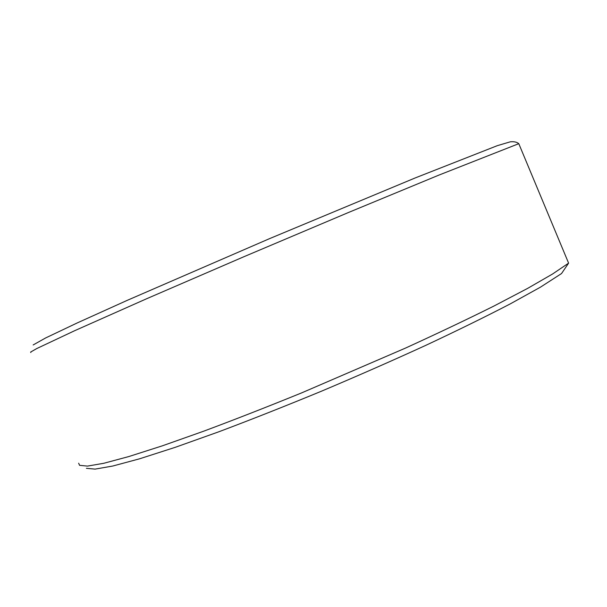 <?xml version="1.0" encoding="UTF-8"?>
<svg xmlns="http://www.w3.org/2000/svg" width="607" height="607" viewBox="0 0 607 607"><rect width="100%" height="100%" fill="white"/><g stroke="black" fill="none" stroke-linecap="round" stroke-linejoin="round"><path stroke-width="0.91" d="M33.157 344.958L45.555 337.993L77.066 323.007L127.546 300.215L269.599 238.619L415.196 177.942L497.3 145.672L510.32 141.81C514.03 141.431 516.853 142.053 518.788 143.677L439.142 175.006L348.304 212.564L243.786 256.776L146.545 298.781L74.57 330.747L36.67 348.6L30.616 352.083L30.813 352.553M78.66 463.209L79.57 465.319L87.454 466.108L103.774 463.285L128.79 456.563L162.266 445.857L203.353 431.311C234.067 419.862 266.852 407.039 301.702 392.858L405.522 348.077C438.216 333.129 467.739 319.092 494.075 305.974L527.604 288.401L552.537 274.023L568.6 263.142L518.788 143.677M568.6 263.142L561.536 273.545L540.45 287.164L510.35 303.841C485.941 316.52 457.754 330.36 425.788 345.353C392.205 360.725 357.356 376.037 321.232 391.295C285.29 406.121 251.154 419.619 218.816 431.789L175.309 447.306L139.587 458.801L112.735 466.039L95.094 469.112L86.406 468.323"/></g></svg>
